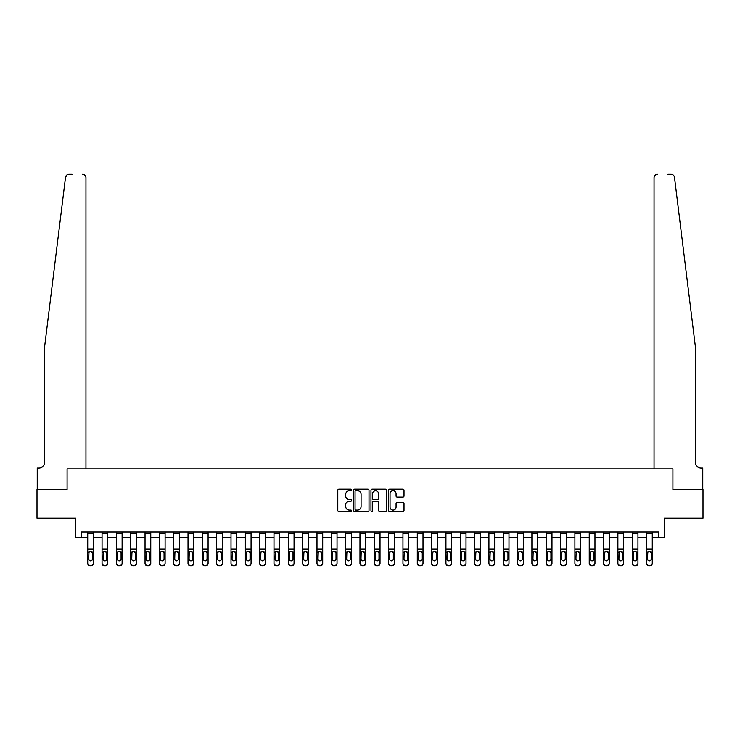 <?xml version="1.0" encoding="UTF-8"?>
<svg xmlns="http://www.w3.org/2000/svg" width="740" height="740" viewBox="0 0 740 740"><rect width="100%" height="100%" fill="white"/><g stroke="black" fill="none" stroke-linecap="round" stroke-linejoin="round"><path stroke-width="1.11" d="M351.657 489.926A0.786 0.786 0 0 0 350.871 489.14L338.92 489.14A1.129 1.129 0 0 0 337.792 490.269L337.792 510.517A1.129 1.129 0 0 0 338.92 511.645L350.871 511.645A0.786 0.786 0 0 0 351.657 510.859A0.786 0.786 0 0 0 350.871 510.063L349.326 510.063A3.598 3.598 0 0 1 345.728 506.465L345.728 504.782A3.598 3.598 0 0 1 349.326 501.184L350.871 501.184A0.786 0.786 0 0 0 351.657 500.388A0.786 0.786 0 0 0 350.871 499.602L349.326 499.602A3.598 3.598 0 0 1 345.728 496.004L345.728 494.32A3.598 3.598 0 0 1 349.326 490.713L350.871 490.713A0.786 0.786 0 0 0 351.657 489.926M402.884 497.077A1.129 1.129 0 0 0 404.012 495.948L404.012 490.269A1.129 1.129 0 0 0 402.884 489.14L389.61 489.14A1.129 1.129 0 0 0 388.482 490.269L388.482 510.517A1.129 1.129 0 0 0 389.61 511.645L402.884 511.645A1.129 1.129 0 0 0 404.012 510.517L404.012 503.653A1.129 1.129 0 0 0 402.884 502.534L397.204 502.534A1.129 1.129 0 0 0 396.076 503.653L396.076 507.057A3.006 3.006 0 0 1 393.07 510.063A3.006 3.006 0 0 1 390.054 507.057L390.054 493.728A3.006 3.006 0 0 1 393.07 490.713A3.006 3.006 0 0 1 396.076 493.728L396.076 495.948A1.129 1.129 0 0 0 397.204 497.077L402.884 497.077M66.989 174.871L65.518 177.286C67.543 173.687 67.543 173.687 65.518 177.286L44.678 346.218L44.678 462.278A5.735 5.735 0 0 1 38.952 468.013L37.231 468.013L37.231 489.501L67.09 489.501L37 489.501L37 518.157L75.683 518.157L75.683 537.647L81.418 537.647L81.418 531.912L658.582 531.912L658.582 537.647L664.317 537.647L664.317 518.157L703 518.157L703 489.501L672.91 489.501L672.91 468.864L654.049 468.864L654.049 177.711L654.049 468.864M85.951 468.864L85.951 177.711L85.951 468.864L67.09 468.864L67.09 489.501L67.09 468.864L672.91 468.864L672.91 489.501L702.769 489.501L702.769 468.013L701.048 468.013A5.735 5.735 0 0 1 695.323 462.278A5.735 5.735 0 0 0 701.048 468.013M369.019 490.269A1.129 1.129 0 0 0 367.891 489.14L354.617 489.14A1.129 1.129 0 0 0 353.489 490.269L353.489 510.517A1.129 1.129 0 0 0 354.617 511.645L367.891 511.645A1.129 1.129 0 0 0 369.019 510.517L369.019 490.269M372.109 489.14L385.383 489.14A1.129 1.129 0 0 1 386.511 490.269L386.511 510.517A1.129 1.129 0 0 1 385.383 511.645L379.703 511.645A1.129 1.129 0 0 1 378.584 510.517L378.584 502.303A1.129 1.129 0 0 0 377.456 501.184L373.682 501.184A1.129 1.129 0 0 0 372.562 502.303L372.562 510.859A0.786 0.786 0 0 1 371.776 511.645A0.786 0.786 0 0 1 370.981 510.859L370.981 490.269A1.129 1.129 0 0 1 372.109 489.14M81.418 537.647L87.727 537.647M93.453 537.647L102.055 537.647M107.781 537.647L116.383 537.647M122.109 537.647L130.712 537.647M136.438 537.647L145.04 537.647M150.766 537.647L159.368 537.647M165.103 537.647L173.697 537.647M179.431 537.647L188.025 537.647M193.76 537.647L202.353 537.647M208.088 537.647L216.681 537.647M222.416 537.647L231.01 537.647M236.745 537.647L245.338 537.647M251.073 537.647L259.666 537.647M265.401 537.647L273.994 537.647M279.729 537.647L288.322 537.647M294.058 537.647L302.651 537.647M308.386 537.647L316.988 537.647M322.714 537.647L331.317 537.647M337.042 537.647L345.645 537.647M351.371 537.647L359.973 537.647M365.699 537.647L374.301 537.647M380.027 537.647L388.63 537.647M394.355 537.647L402.958 537.647M408.684 537.647L417.286 537.647M423.012 537.647L431.614 537.647M437.349 537.647L445.943 537.647M451.678 537.647L460.271 537.647M466.006 537.647L474.599 537.647M480.334 537.647L488.927 537.647M494.662 537.647L503.255 537.647M508.99 537.647L517.584 537.647M523.319 537.647L531.912 537.647M537.647 537.647L546.24 537.647M551.975 537.647L560.568 537.647M566.304 537.647L574.897 537.647M580.632 537.647L589.234 537.647M594.96 537.647L603.562 537.647M609.288 537.647L617.891 537.647M623.616 537.647L632.219 537.647M637.945 537.647L646.547 537.647M652.273 537.647L658.582 537.647M355.848 490.713A0.786 0.786 0 0 0 355.061 491.499L355.061 509.277A0.786 0.786 0 0 0 355.848 510.063L357.485 510.063A3.598 3.598 0 0 0 361.083 506.465L361.083 494.32A3.598 3.598 0 0 0 357.485 490.713L355.848 490.713M378.584 493.784A3.006 3.006 0 0 0 375.569 490.768A3.006 3.006 0 0 0 372.562 493.784L372.562 498.483A1.129 1.129 0 0 0 373.682 499.602L377.456 499.602A1.129 1.129 0 0 0 378.584 498.483L378.584 493.784M87.727 552.484L87.727 563.094A2.294 2.276 0 0 0 90.012 565.369L91.159 565.369A2.294 2.276 0 0 0 93.453 563.094L93.453 563.455A2.294 2.276 180 0 1 91.159 565.73L91.159 565.369M92.426 559.005L92.426 552.965L92.426 559.005A1.832 1.822 180 0 1 90.585 560.818A1.832 1.822 180 0 0 92.426 559.005M88.754 559.366L88.754 559.005A1.832 1.822 180 0 0 90.585 560.818M89.633 551.393L88.754 552.826M91.547 551.393L90.585 551.124L92.426 552.965M93.453 531.912L93.453 563.455M87.727 531.912L87.727 563.455A2.294 2.276 180 0 0 90.012 565.73L91.159 565.73M87.727 552.123L88.957 552.123L88.754 559.005M88.957 552.123L90.585 551.124M72.076 174.27L68.931 174.27A3.441 3.441 0 0 0 65.518 177.286M85.951 177.711A3.441 3.441 0 0 0 82.51 174.27C84.582 174.492 85.729 175.639 85.951 177.711M44.678 462.278A5.735 5.735 0 0 1 38.952 468.013M672.882 174.779L674.223 176.342M687.812 285.335L674.482 177.286L695.323 346.218L695.323 462.278M667.924 174.27L671.069 174.27A3.441 3.441 0 0 1 674.482 177.286M657.49 174.27A3.441 3.441 0 0 0 654.049 177.711C654.271 175.639 655.418 174.492 657.49 174.27M102.055 552.484L102.055 563.094A2.294 2.276 0 0 0 104.349 565.369L105.487 565.369A2.294 2.276 0 0 0 107.781 563.094L107.781 563.455A2.294 2.276 180 0 1 105.487 565.73L105.487 565.369M106.754 559.005L106.754 552.965L106.754 559.005A1.832 1.822 180 0 1 104.923 560.818A1.832 1.822 180 0 0 106.754 559.005M103.082 559.366L103.082 559.005A1.832 1.822 180 0 0 104.923 560.818M103.961 551.393L103.082 552.826M105.876 551.393L104.923 551.124L106.754 552.965M116.383 552.484L116.383 563.094A2.294 2.276 0 0 0 118.678 565.369L119.825 565.369A2.294 2.276 0 0 0 122.109 563.094L122.109 563.455A2.294 2.276 180 0 1 119.825 565.73L119.825 565.369M121.083 559.005L121.083 552.965L121.083 559.005A1.832 1.822 180 0 1 119.251 560.818A1.832 1.822 180 0 0 121.083 559.005M117.41 559.366L117.41 559.005A1.832 1.822 180 0 0 119.251 560.818M118.289 551.393L117.41 552.826M120.204 551.393L119.251 551.124L121.083 552.965M130.712 552.484L130.712 563.094A2.294 2.276 0 0 0 133.006 565.369L134.153 565.369A2.294 2.276 0 0 0 136.438 563.094L136.438 563.455A2.294 2.276 180 0 1 134.153 565.73L134.153 565.369M135.411 559.005L135.411 552.965L135.411 559.005A1.832 1.822 180 0 1 133.579 560.818A1.832 1.822 180 0 0 135.411 559.005M131.738 559.366L131.738 559.005A1.832 1.822 180 0 0 133.579 560.818M132.617 551.393L131.738 552.826M134.532 551.393L133.579 551.124L135.411 552.965M107.781 531.912L107.781 563.455M102.055 531.912L102.055 563.455A2.294 2.276 180 0 0 104.349 565.73L105.487 565.73M102.055 552.123L103.285 552.123L103.082 559.005M103.285 552.123L104.923 551.124M122.109 531.912L122.109 563.455M116.383 531.912L116.383 563.455A2.294 2.276 180 0 0 118.678 565.73L119.825 565.73M116.383 552.123L117.614 552.123L117.41 559.005M117.614 552.123L119.251 551.124M136.438 531.912L136.438 563.455M130.712 531.912L130.712 563.455A2.294 2.276 180 0 0 133.006 565.73L134.153 565.73M130.712 552.123L131.942 552.123L131.738 559.005M131.942 552.123L133.579 551.124M145.04 552.484L145.04 563.094A2.294 2.276 0 0 0 147.334 565.369L148.481 565.369A2.294 2.276 0 0 0 150.766 563.094L150.766 563.455A2.294 2.276 180 0 1 148.481 565.73L148.481 565.369M149.739 559.005L149.739 552.965L149.739 559.005A1.832 1.822 180 0 1 147.907 560.818A1.832 1.822 180 0 0 149.739 559.005M146.067 559.366L146.067 559.005A1.832 1.822 180 0 0 147.907 560.818M146.946 551.393L146.067 552.826M148.86 551.393L147.907 551.124L149.739 552.965M150.766 531.912L150.766 563.455M145.04 531.912L145.04 563.455A2.294 2.276 180 0 0 147.334 565.73L148.481 565.73M145.04 552.123L146.27 552.123L146.067 559.005M146.27 552.123L147.907 551.124M159.368 552.484L159.368 563.094A2.294 2.276 0 0 0 161.662 565.369L162.809 565.369A2.294 2.276 0 0 0 165.103 563.094L165.103 563.455A2.294 2.276 180 0 1 162.809 565.73L162.809 565.369M164.067 559.005L164.067 552.965L164.067 559.005A1.832 1.822 180 0 1 162.236 560.818A1.832 1.822 180 0 0 164.067 559.005M160.395 559.366L160.395 559.005A1.832 1.822 180 0 0 162.236 560.818M161.274 551.393L160.395 552.826M163.189 551.393L162.236 551.124L164.067 552.965M165.103 531.912L165.103 563.455M159.368 531.912L159.368 563.455A2.294 2.276 180 0 0 161.662 565.73L162.809 565.73M159.368 552.123L160.599 552.123L160.395 559.005M160.599 552.123L162.236 551.124M173.697 552.484L173.697 563.094A2.294 2.276 0 0 0 175.99 565.369L177.138 565.369A2.294 2.276 0 0 0 179.431 563.094L179.431 563.455A2.294 2.276 180 0 1 177.138 565.73L177.138 565.369M178.396 559.005L178.396 552.965L178.396 559.005A1.832 1.822 180 0 1 176.564 560.818A1.832 1.822 180 0 0 178.396 559.005M174.733 559.366L174.733 559.005A1.832 1.822 180 0 0 176.564 560.818M175.602 551.393L174.733 552.826M177.517 551.393L176.564 551.124L178.396 552.965M179.431 531.912L179.431 563.455M173.697 531.912L173.697 563.455A2.294 2.276 180 0 0 175.99 565.73L177.138 565.73M173.697 552.123L174.927 552.123L174.733 559.005M174.927 552.123L176.564 551.124M188.025 552.484L188.025 563.094A2.294 2.276 0 0 0 190.319 565.369L191.466 565.369A2.294 2.276 0 0 0 193.76 563.094L193.76 563.455A2.294 2.276 180 0 1 191.466 565.73L191.466 565.369M192.724 559.005L192.724 552.965L192.724 559.005A1.832 1.822 180 0 1 190.892 560.818A1.832 1.822 180 0 0 192.724 559.005M189.061 559.366L189.061 559.005A1.832 1.822 180 0 0 190.892 560.818M189.93 551.393L189.061 552.826M191.845 551.393L190.892 551.124L192.724 552.965M193.76 531.912L193.76 563.455M188.025 531.912L188.025 563.455A2.294 2.276 180 0 0 190.319 565.73L191.466 565.73M188.025 552.123L189.264 552.123L189.061 559.005M189.264 552.123L190.892 551.124M202.353 552.484L202.353 563.094A2.294 2.276 0 0 0 204.647 565.369L205.794 565.369A2.294 2.276 0 0 0 208.088 563.094L208.088 563.455A2.294 2.276 180 0 1 205.794 565.73L205.794 565.369M207.052 559.005L207.052 552.965L207.052 559.005A1.832 1.822 180 0 1 205.221 560.818A1.832 1.822 180 0 0 207.052 559.005M203.389 559.366L203.389 559.005A1.832 1.822 180 0 0 205.221 560.818M204.258 551.393L203.389 552.826M206.173 551.393L205.221 551.124L207.052 552.965M208.088 531.912L208.088 563.455M202.353 531.912L202.353 563.455A2.294 2.276 180 0 0 204.647 565.73L205.794 565.73M202.353 552.123L203.593 552.123L203.389 559.005M203.593 552.123L205.221 551.124M216.681 552.484L216.681 563.094A2.294 2.276 0 0 0 218.975 565.369L220.122 565.369A2.294 2.276 0 0 0 222.416 563.094L222.416 563.455A2.294 2.276 180 0 1 220.122 565.73L220.122 565.369M221.38 559.005L221.38 552.965L221.38 559.005A1.832 1.822 180 0 1 219.549 560.818A1.832 1.822 180 0 0 221.38 559.005M217.717 559.366L217.717 559.005A1.832 1.822 180 0 0 219.549 560.818M218.587 551.393L217.717 552.826M220.501 551.393L219.549 551.124L221.38 552.965M222.416 531.912L222.416 563.455M216.681 531.912L216.681 563.455A2.294 2.276 180 0 0 218.975 565.73L220.122 565.73M216.681 552.123L217.921 552.123L217.717 559.005M217.921 552.123L219.549 551.124M231.01 552.484L231.01 563.094A2.294 2.276 0 0 0 233.304 565.369L234.451 565.369A2.294 2.276 0 0 0 236.745 563.094L236.745 563.455A2.294 2.276 180 0 1 234.451 565.73L234.451 565.369M235.709 559.005L235.709 552.965L235.709 559.005A1.832 1.822 180 0 1 233.877 560.818A1.832 1.822 180 0 0 235.709 559.005M232.046 559.366L232.046 559.005A1.832 1.822 180 0 0 233.877 560.818M232.924 551.393L232.046 552.826M234.83 551.393L233.877 551.124L235.709 552.965M236.745 531.912L236.745 563.455M231.01 531.912L231.01 563.455A2.294 2.276 180 0 0 233.304 565.73L234.451 565.73M231.01 552.123L232.249 552.123L232.046 559.005M232.249 552.123L233.877 551.124M245.338 552.484L245.338 563.094A2.294 2.276 0 0 0 247.632 565.369L248.779 565.369A2.294 2.276 0 0 0 251.073 563.094L251.073 563.455A2.294 2.276 180 0 1 248.779 565.73L248.779 565.369M250.037 559.005L250.037 552.965L250.037 559.005A1.832 1.822 180 0 1 248.205 560.818A1.832 1.822 180 0 0 250.037 559.005M246.374 559.366L246.374 559.005A1.832 1.822 180 0 0 248.205 560.818M247.253 551.393L246.374 552.826M249.167 551.393L248.205 551.124L250.037 552.965M251.073 531.912L251.073 563.455M245.338 531.912L245.338 563.455A2.294 2.276 180 0 0 247.632 565.73L248.779 565.73M245.338 552.123L246.577 552.123L246.374 559.005M246.577 552.123L248.205 551.124M259.666 552.484L259.666 563.094A2.294 2.276 0 0 0 261.96 565.369L263.107 565.369A2.294 2.276 0 0 0 265.401 563.094L265.401 563.455A2.294 2.276 180 0 1 263.107 565.73L263.107 565.369M264.365 559.005L264.365 552.965L264.365 559.005A1.832 1.822 180 0 1 262.534 560.818A1.832 1.822 180 0 0 264.365 559.005M260.702 559.366L260.702 559.005A1.832 1.822 180 0 0 262.534 560.818M261.581 551.393L260.702 552.826M263.496 551.393L262.534 551.124L264.365 552.965M265.401 531.912L265.401 563.455M259.666 531.912L259.666 563.455A2.294 2.276 180 0 0 261.96 565.73L263.107 565.73M259.666 552.123L260.906 552.123L260.702 559.005M260.906 552.123L262.534 551.124M273.994 552.484L273.994 563.094A2.294 2.276 0 0 0 276.288 565.369L277.435 565.369A2.294 2.276 0 0 0 279.729 563.094L279.729 563.455A2.294 2.276 180 0 1 277.435 565.73L277.435 565.369M278.693 559.005L278.693 552.965L278.693 559.005A1.832 1.822 180 0 1 276.862 560.818A1.832 1.822 180 0 0 278.693 559.005M275.03 559.366L275.03 559.005A1.832 1.822 180 0 0 276.862 560.818M275.909 551.393L275.03 552.826M277.824 551.393L276.862 551.124L278.693 552.965M279.729 531.912L279.729 563.455M273.994 531.912L273.994 563.455A2.294 2.276 180 0 0 276.288 565.73L277.435 565.73M273.994 552.123L275.234 552.123L275.03 559.005M275.234 552.123L276.862 551.124M288.322 552.484L288.322 563.094A2.294 2.276 0 0 0 290.617 565.369L291.764 565.369A2.294 2.276 0 0 0 294.058 563.094L294.058 563.455A2.294 2.276 180 0 1 291.764 565.73L291.764 565.369M293.022 559.005L293.022 552.965L293.022 559.005A1.832 1.822 180 0 1 291.19 560.818A1.832 1.822 180 0 0 293.022 559.005M289.358 559.366L289.358 559.005A1.832 1.822 180 0 0 291.19 560.818M290.237 551.393L289.358 552.826M292.152 551.393L291.19 551.124L293.022 552.965M294.058 531.912L294.058 563.455M288.322 531.912L288.322 563.455A2.294 2.276 180 0 0 290.617 565.73L291.764 565.73M288.322 552.123L289.562 552.123L289.358 559.005M289.562 552.123L291.19 551.124M302.651 552.484L302.651 563.094A2.294 2.276 0 0 0 304.945 565.369L306.092 565.369A2.294 2.276 0 0 0 308.386 563.094L308.386 563.455A2.294 2.276 180 0 1 306.092 565.73L306.092 565.369M307.359 559.005L307.359 552.965L307.359 559.005A1.832 1.822 180 0 1 305.518 560.818A1.832 1.822 180 0 0 307.359 559.005M303.687 559.366L303.687 559.005A1.832 1.822 180 0 0 305.518 560.818M304.565 551.393L303.687 552.826M306.48 551.393L305.518 551.124L307.359 552.965M308.386 531.912L308.386 563.455M302.651 531.912L302.651 563.455A2.294 2.276 180 0 0 304.945 565.73L306.092 565.73M302.651 552.123L303.89 552.123L303.687 559.005M303.89 552.123L305.518 551.124M316.988 552.484L316.988 563.094A2.294 2.276 0 0 0 319.273 565.369L320.42 565.369A2.294 2.276 0 0 0 322.714 563.094L322.714 563.455A2.294 2.276 180 0 1 320.42 565.73L320.42 565.369M321.687 559.005L321.687 552.965L321.687 559.005A1.832 1.822 180 0 1 319.846 560.818A1.832 1.822 180 0 0 321.687 559.005M318.015 559.366L318.015 559.005A1.832 1.822 180 0 0 319.846 560.818M318.894 551.393L318.015 552.826M320.808 551.393L319.846 551.124L321.687 552.965M322.714 531.912L322.714 563.455M316.988 531.912L316.988 563.455A2.294 2.276 180 0 0 319.273 565.73L320.42 565.73M316.988 552.123L318.219 552.123L318.015 559.005M318.219 552.123L319.846 551.124M331.317 552.484L331.317 563.094A2.294 2.276 0 0 0 333.601 565.369L334.748 565.369A2.294 2.276 0 0 0 337.042 563.094L337.042 563.455A2.294 2.276 180 0 1 334.748 565.73L334.748 565.369M336.016 559.005L336.016 552.965L336.016 559.005A1.832 1.822 180 0 1 334.175 560.818A1.832 1.822 180 0 0 336.016 559.005M332.343 559.366L332.343 559.005A1.832 1.822 180 0 0 334.175 560.818M333.222 551.393L332.343 552.826M335.137 551.393L334.175 551.124L336.016 552.965M337.042 531.912L337.042 563.455M331.317 531.912L331.317 563.455A2.294 2.276 180 0 0 333.601 565.73L334.748 565.73M331.317 552.123L332.547 552.123L332.343 559.005M332.547 552.123L334.175 551.124M345.645 552.484L345.645 563.094A2.294 2.276 0 0 0 347.93 565.369L349.077 565.369A2.294 2.276 0 0 0 351.371 563.094L351.371 563.455A2.294 2.276 180 0 1 349.077 565.73L349.077 565.369M350.344 559.005L350.344 552.965L350.344 559.005A1.832 1.822 180 0 1 348.503 560.818A1.832 1.822 180 0 0 350.344 559.005M346.671 559.366L346.671 559.005A1.832 1.822 180 0 0 348.503 560.818M347.55 551.393L346.671 552.826M349.465 551.393L348.503 551.124L350.344 552.965M351.371 531.912L351.371 563.455M345.645 531.912L345.645 563.455A2.294 2.276 180 0 0 347.93 565.73L349.077 565.73M345.645 552.123L346.875 552.123L346.671 559.005M346.875 552.123L348.503 551.124M359.973 552.484L359.973 563.094A2.294 2.276 0 0 0 362.267 565.369L363.405 565.369A2.294 2.276 0 0 0 365.699 563.094L365.699 563.455A2.294 2.276 180 0 1 363.405 565.73L363.405 565.369M364.672 559.005L364.672 552.965L364.672 559.005A1.832 1.822 180 0 1 362.831 560.818A1.832 1.822 180 0 0 364.672 559.005M361 559.366L361 559.005A1.832 1.822 180 0 0 362.831 560.818M361.879 551.393L361 552.826M363.793 551.393L362.831 551.124L364.672 552.965M365.699 531.912L365.699 563.455M359.973 531.912L359.973 563.455A2.294 2.276 180 0 0 362.267 565.73L363.405 565.73M359.973 552.123L361.203 552.123L361 559.005M361.203 552.123L362.831 551.124M374.301 552.484L374.301 563.094A2.294 2.276 0 0 0 376.595 565.369L377.733 565.369A2.294 2.276 0 0 0 380.027 563.094L380.027 563.455A2.294 2.276 180 0 1 377.733 565.73L377.733 565.369M379 559.005L379 552.965L379 559.005A1.832 1.822 180 0 1 377.169 560.818A1.832 1.822 180 0 0 379 559.005M375.328 559.366L375.328 559.005A1.832 1.822 180 0 0 377.169 560.818M376.207 551.393L375.328 552.826M378.121 551.393L377.169 551.124L379 552.965M380.027 531.912L380.027 563.455M374.301 531.912L374.301 563.455A2.294 2.276 180 0 0 376.595 565.73L377.733 565.73M374.301 552.123L375.532 552.123L375.328 559.005M375.532 552.123L377.169 551.124M388.63 552.484L388.63 563.094A2.294 2.276 0 0 0 390.924 565.369L392.071 565.369A2.294 2.276 0 0 0 394.355 563.094L394.355 563.455A2.294 2.276 180 0 1 392.071 565.73L392.071 565.369M393.329 559.005L393.329 552.965L393.329 559.005A1.832 1.822 180 0 1 391.497 560.818A1.832 1.822 180 0 0 393.329 559.005M389.656 559.366L389.656 559.005A1.832 1.822 180 0 0 391.497 560.818M390.535 551.393L389.656 552.826M392.45 551.393L391.497 551.124L393.329 552.965M394.355 531.912L394.355 563.455M388.63 531.912L388.63 563.455A2.294 2.276 180 0 0 390.924 565.73L392.071 565.73M388.63 552.123L389.86 552.123L389.656 559.005M389.86 552.123L391.497 551.124M402.958 552.484L402.958 563.094A2.294 2.276 0 0 0 405.252 565.369L406.399 565.369A2.294 2.276 0 0 0 408.684 563.094L408.684 563.455A2.294 2.276 180 0 1 406.399 565.73L406.399 565.369M407.657 559.005L407.657 552.965L407.657 559.005A1.832 1.822 180 0 1 405.825 560.818A1.832 1.822 180 0 0 407.657 559.005M403.985 559.366L403.985 559.005A1.832 1.822 180 0 0 405.825 560.818M404.863 551.393L403.985 552.826M406.778 551.393L405.825 551.124L407.657 552.965M408.684 531.912L408.684 563.455M402.958 531.912L402.958 563.455A2.294 2.276 180 0 0 405.252 565.73L406.399 565.73M402.958 552.123L404.188 552.123L403.985 559.005M404.188 552.123L405.825 551.124M417.286 552.484L417.286 563.094A2.294 2.276 0 0 0 419.58 565.369L420.727 565.369A2.294 2.276 0 0 0 423.012 563.094L423.012 563.455A2.294 2.276 180 0 1 420.727 565.73L420.727 565.369M421.985 559.005L421.985 552.965L421.985 559.005A1.832 1.822 180 0 1 420.154 560.818A1.832 1.822 180 0 0 421.985 559.005M418.313 559.366L418.313 559.005A1.832 1.822 180 0 0 420.154 560.818M419.192 551.393L418.313 552.826M421.106 551.393L420.154 551.124L421.985 552.965M423.012 531.912L423.012 563.455M417.286 531.912L417.286 563.455A2.294 2.276 180 0 0 419.58 565.73L420.727 565.73M417.286 552.123L418.516 552.123L418.313 559.005M418.516 552.123L420.154 551.124M431.614 552.484L431.614 563.094A2.294 2.276 0 0 0 433.908 565.369L435.055 565.369A2.294 2.276 0 0 0 437.349 563.094L437.349 563.455A2.294 2.276 180 0 1 435.055 565.73L435.055 565.369M436.313 559.005L436.313 552.965L436.313 559.005A1.832 1.822 180 0 1 434.482 560.818A1.832 1.822 180 0 0 436.313 559.005M432.641 559.366L432.641 559.005A1.832 1.822 180 0 0 434.482 560.818M433.52 551.393L432.641 552.826M435.435 551.393L434.482 551.124L436.313 552.965M437.349 531.912L437.349 563.455M431.614 531.912L431.614 563.455A2.294 2.276 180 0 0 433.908 565.73L435.055 565.73M431.614 552.123L432.845 552.123L432.641 559.005M432.845 552.123L434.482 551.124M445.943 552.484L445.943 563.094A2.294 2.276 0 0 0 448.237 565.369L449.384 565.369A2.294 2.276 0 0 0 451.678 563.094L451.678 563.455A2.294 2.276 180 0 1 449.384 565.73L449.384 565.369M450.642 559.005L450.642 552.965L450.642 559.005A1.832 1.822 180 0 1 448.81 560.818A1.832 1.822 180 0 0 450.642 559.005M446.979 559.366L446.979 559.005A1.832 1.822 180 0 0 448.81 560.818M447.848 551.393L446.979 552.826M449.763 551.393L448.81 551.124L450.642 552.965M451.678 531.912L451.678 563.455M445.943 531.912L445.943 563.455A2.294 2.276 180 0 0 448.237 565.73L449.384 565.73M445.943 552.123L447.173 552.123L446.979 559.005M447.173 552.123L448.81 551.124M460.271 552.484L460.271 563.094A2.294 2.276 0 0 0 462.565 565.369L463.712 565.369A2.294 2.276 0 0 0 466.006 563.094L466.006 563.455A2.294 2.276 180 0 1 463.712 565.73L463.712 565.369M464.97 559.005L464.97 552.965L464.97 559.005A1.832 1.822 180 0 1 463.138 560.818A1.832 1.822 180 0 0 464.97 559.005M461.307 559.366L461.307 559.005A1.832 1.822 180 0 0 463.138 560.818M462.176 551.393L461.307 552.826M464.091 551.393L463.138 551.124L464.97 552.965M466.006 531.912L466.006 563.455M460.271 531.912L460.271 563.455A2.294 2.276 180 0 0 462.565 565.73L463.712 565.73M460.271 552.123L461.51 552.123L461.307 559.005M461.51 552.123L463.138 551.124M474.599 552.484L474.599 563.094A2.294 2.276 0 0 0 476.893 565.369L478.04 565.369A2.294 2.276 0 0 0 480.334 563.094L480.334 563.455A2.294 2.276 180 0 1 478.04 565.73L478.04 565.369M479.298 559.005L479.298 552.965L479.298 559.005A1.832 1.822 180 0 1 477.466 560.818A1.832 1.822 180 0 0 479.298 559.005M475.635 559.366L475.635 559.005A1.832 1.822 180 0 0 477.466 560.818M476.505 551.393L475.635 552.826M478.419 551.393L477.466 551.124L479.298 552.965M480.334 531.912L480.334 563.455M474.599 531.912L474.599 563.455A2.294 2.276 180 0 0 476.893 565.73L478.04 565.73M474.599 552.123L475.839 552.123L475.635 559.005M475.839 552.123L477.466 551.124M488.927 552.484L488.927 563.094A2.294 2.276 0 0 0 491.221 565.369L492.368 565.369A2.294 2.276 0 0 0 494.662 563.094L494.662 563.455A2.294 2.276 180 0 1 492.368 565.73L492.368 565.369M493.626 559.005L493.626 552.965L493.626 559.005A1.832 1.822 180 0 1 491.795 560.818A1.832 1.822 180 0 0 493.626 559.005M489.963 559.366L489.963 559.005A1.832 1.822 180 0 0 491.795 560.818M490.833 551.393L489.963 552.826M492.748 551.393L491.795 551.124L493.626 552.965M494.662 531.912L494.662 563.455M488.927 531.912L488.927 563.455A2.294 2.276 180 0 0 491.221 565.73L492.368 565.73M488.927 552.123L490.167 552.123L489.963 559.005M490.167 552.123L491.795 551.124M503.255 552.484L503.255 563.094A2.294 2.276 0 0 0 505.549 565.369L506.697 565.369A2.294 2.276 0 0 0 508.99 563.094L508.99 563.455A2.294 2.276 180 0 1 506.697 565.73L506.697 565.369M507.954 559.005L507.954 552.965L507.954 559.005A1.832 1.822 180 0 1 506.123 560.818A1.832 1.822 180 0 0 507.954 559.005M504.291 559.366L504.291 559.005A1.832 1.822 180 0 0 506.123 560.818M505.17 551.393L504.291 552.826M507.076 551.393L506.123 551.124L507.954 552.965M508.99 531.912L508.99 563.455M503.255 531.912L503.255 563.455A2.294 2.276 180 0 0 505.549 565.73L506.697 565.73M503.255 552.123L504.495 552.123L504.291 559.005M504.495 552.123L506.123 551.124M517.584 552.484L517.584 563.094A2.294 2.276 0 0 0 519.878 565.369L521.025 565.369A2.294 2.276 0 0 0 523.319 563.094L523.319 563.455A2.294 2.276 180 0 1 521.025 565.73L521.025 565.369M522.283 559.005L522.283 552.965L522.283 559.005A1.832 1.822 180 0 1 520.451 560.818A1.832 1.822 180 0 0 522.283 559.005M518.62 559.366L518.62 559.005A1.832 1.822 180 0 0 520.451 560.818M519.499 551.393L518.62 552.826M521.413 551.393L520.451 551.124L522.283 552.965M523.319 531.912L523.319 563.455M517.584 531.912L517.584 563.455A2.294 2.276 180 0 0 519.878 565.73L521.025 565.73M517.584 552.123L518.823 552.123L518.62 559.005M518.823 552.123L520.451 551.124M531.912 552.484L531.912 563.094A2.294 2.276 0 0 0 534.206 565.369L535.353 565.369A2.294 2.276 0 0 0 537.647 563.094L537.647 563.455A2.294 2.276 180 0 1 535.353 565.73L535.353 565.369M536.611 559.005L536.611 552.965L536.611 559.005A1.832 1.822 180 0 1 534.779 560.818A1.832 1.822 180 0 0 536.611 559.005M532.948 559.366L532.948 559.005A1.832 1.822 180 0 0 534.779 560.818M533.827 551.393L532.948 552.826M535.741 551.393L534.779 551.124L536.611 552.965M537.647 531.912L537.647 563.455M531.912 531.912L531.912 563.455A2.294 2.276 180 0 0 534.206 565.73L535.353 565.73M531.912 552.123L533.152 552.123L532.948 559.005M533.152 552.123L534.779 551.124M546.24 552.484L546.24 563.094A2.294 2.276 0 0 0 548.534 565.369L549.681 565.369A2.294 2.276 0 0 0 551.975 563.094L551.975 563.455A2.294 2.276 180 0 1 549.681 565.73L549.681 565.369M550.939 559.005L550.939 552.965L550.939 559.005A1.832 1.822 180 0 1 549.108 560.818A1.832 1.822 180 0 0 550.939 559.005M547.276 559.366L547.276 559.005A1.832 1.822 180 0 0 549.108 560.818M548.155 551.393L547.276 552.826M550.07 551.393L549.108 551.124L550.939 552.965M551.975 531.912L551.975 563.455M546.24 531.912L546.24 563.455A2.294 2.276 180 0 0 548.534 565.73L549.681 565.73M546.24 552.123L547.48 552.123L547.276 559.005M547.48 552.123L549.108 551.124M560.568 552.484L560.568 563.094A2.294 2.276 0 0 0 562.863 565.369L564.01 565.369A2.294 2.276 0 0 0 566.304 563.094L566.304 563.455A2.294 2.276 180 0 1 564.01 565.73L564.01 565.369M565.268 559.005L565.268 552.965L565.268 559.005A1.832 1.822 180 0 1 563.436 560.818A1.832 1.822 180 0 0 565.268 559.005M561.605 559.366L561.605 559.005A1.832 1.822 180 0 0 563.436 560.818M562.483 551.393L561.605 552.826M564.398 551.393L563.436 551.124L565.268 552.965M566.304 531.912L566.304 563.455M560.568 531.912L560.568 563.455A2.294 2.276 180 0 0 562.863 565.73L564.01 565.73M560.568 552.123L561.808 552.123L561.605 559.005M561.808 552.123L563.436 551.124M574.897 552.484L574.897 563.094A2.294 2.276 0 0 0 577.191 565.369L578.338 565.369A2.294 2.276 0 0 0 580.632 563.094L580.632 563.455A2.294 2.276 180 0 1 578.338 565.73L578.338 565.369M579.605 559.005L579.605 552.965L579.605 559.005A1.832 1.822 180 0 1 577.764 560.818A1.832 1.822 180 0 0 579.605 559.005M575.933 559.366L575.933 559.005A1.832 1.822 180 0 0 577.764 560.818M576.812 551.393L575.933 552.826M578.726 551.393L577.764 551.124L579.605 552.965M580.632 531.912L580.632 563.455M574.897 531.912L574.897 563.455A2.294 2.276 180 0 0 577.191 565.73L578.338 565.73M574.897 552.123L576.136 552.123L575.933 559.005M576.136 552.123L577.764 551.124M589.234 552.484L589.234 563.094A2.294 2.276 0 0 0 591.519 565.369L592.666 565.369A2.294 2.276 0 0 0 594.96 563.094L594.96 563.455A2.294 2.276 180 0 1 592.666 565.73L592.666 565.369M593.933 559.005L593.933 552.965L593.933 559.005A1.832 1.822 180 0 1 592.093 560.818A1.832 1.822 180 0 0 593.933 559.005M590.261 559.366L590.261 559.005A1.832 1.822 180 0 0 592.093 560.818M591.14 551.393L590.261 552.826M593.054 551.393L592.093 551.124L593.933 552.965M594.96 531.912L594.96 563.455M589.234 531.912L589.234 563.455A2.294 2.276 180 0 0 591.519 565.73L592.666 565.73M589.234 552.123L590.465 552.123L590.261 559.005M590.465 552.123L592.093 551.124M603.562 552.484L603.562 563.094A2.294 2.276 0 0 0 605.847 565.369L606.994 565.369A2.294 2.276 0 0 0 609.288 563.094L609.288 563.455A2.294 2.276 180 0 1 606.994 565.73L606.994 565.369M608.262 559.005L608.262 552.965L608.262 559.005A1.832 1.822 180 0 1 606.421 560.818A1.832 1.822 180 0 0 608.262 559.005M604.589 559.366L604.589 559.005A1.832 1.822 180 0 0 606.421 560.818M605.468 551.393L604.589 552.826M607.383 551.393L606.421 551.124L608.262 552.965M609.288 531.912L609.288 563.455M603.562 531.912L603.562 563.455A2.294 2.276 180 0 0 605.847 565.73L606.994 565.73M603.562 552.123L604.793 552.123L604.589 559.005M604.793 552.123L606.421 551.124M617.891 552.484L617.891 563.094A2.294 2.276 0 0 0 620.176 565.369L621.323 565.369A2.294 2.276 0 0 0 623.616 563.094L623.616 563.455A2.294 2.276 180 0 1 621.323 565.73L621.323 565.369M622.59 559.005L622.59 552.965L622.59 559.005A1.832 1.822 180 0 1 620.749 560.818A1.832 1.822 180 0 0 622.59 559.005M618.918 559.366L618.918 559.005A1.832 1.822 180 0 0 620.749 560.818M619.796 551.393L618.918 552.826M621.711 551.393L620.749 551.124L622.59 552.965M623.616 531.912L623.616 563.455M617.891 531.912L617.891 563.455A2.294 2.276 180 0 0 620.176 565.73L621.323 565.73M617.891 552.123L619.121 552.123L618.918 559.005M619.121 552.123L620.749 551.124M632.219 552.484L632.219 563.094A2.294 2.276 0 0 0 634.513 565.369L635.651 565.369A2.294 2.276 0 0 0 637.945 563.094L637.945 563.455A2.294 2.276 180 0 1 635.651 565.73L635.651 565.369M636.918 559.005L636.918 552.965L636.918 559.005A1.832 1.822 180 0 1 635.077 560.818A1.832 1.822 180 0 0 636.918 559.005M633.246 559.366L633.246 559.005A1.832 1.822 180 0 0 635.077 560.818M634.125 551.393L633.246 552.826M636.039 551.393L635.077 551.124L636.918 552.965M637.945 531.912L637.945 563.455M632.219 531.912L632.219 563.455A2.294 2.276 180 0 0 634.513 565.73L635.651 565.73M632.219 552.123L633.449 552.123L633.246 559.005M633.449 552.123L635.077 551.124M646.547 552.484L646.547 563.094A2.294 2.276 0 0 0 648.841 565.369L649.988 565.369A2.294 2.276 0 0 0 652.273 563.094L652.273 563.455A2.294 2.276 180 0 1 649.988 565.73L649.988 565.369M651.246 559.005L651.246 552.965L651.246 559.005A1.832 1.822 180 0 1 649.415 560.818A1.832 1.822 180 0 0 651.246 559.005M647.574 559.366L647.574 559.005A1.832 1.822 180 0 0 649.415 560.818M648.453 551.393L647.574 552.826M650.368 551.393L649.415 551.124L651.246 552.965M652.273 531.912L652.273 563.455M646.547 531.912L646.547 563.455A2.294 2.276 180 0 0 648.841 565.73L649.988 565.73M646.547 552.123L647.778 552.123L647.574 559.005M647.778 552.123L649.415 551.124M92.223 552.123L93.453 552.123M87.727 549.154L93.453 549.154M87.727 533.485L93.453 533.485M106.551 552.123L107.781 552.123M102.055 549.154L107.781 549.154M102.055 533.485L107.781 533.485M120.879 552.123L122.109 552.123M116.383 549.154L122.109 549.154M116.383 533.485L122.109 533.485M135.207 552.123L136.438 552.123M130.712 549.154L136.438 549.154M130.712 533.485L136.438 533.485M149.536 552.123L150.766 552.123M145.04 549.154L150.766 549.154M145.04 533.485L150.766 533.485M163.864 552.123L165.103 552.123M159.368 549.154L165.103 549.154M159.368 533.485L165.103 533.485M178.192 552.123L179.431 552.123M173.697 549.154L179.431 549.154M173.697 533.485L179.431 533.485M192.52 552.123L193.76 552.123M188.025 549.154L193.76 549.154M188.025 533.485L193.76 533.485M206.849 552.123L208.088 552.123M202.353 549.154L208.088 549.154M202.353 533.485L208.088 533.485M221.177 552.123L222.416 552.123M216.681 549.154L222.416 549.154M216.681 533.485L222.416 533.485M235.505 552.123L236.745 552.123M231.01 549.154L236.745 549.154M231.01 533.485L236.745 533.485M249.833 552.123L251.073 552.123M245.338 549.154L251.073 549.154M245.338 533.485L251.073 533.485M264.161 552.123L265.401 552.123M259.666 549.154L265.401 549.154M259.666 533.485L265.401 533.485M278.49 552.123L279.729 552.123M273.994 549.154L279.729 549.154M273.994 533.485L279.729 533.485M292.827 552.123L294.058 552.123M288.322 549.154L294.058 549.154M288.322 533.485L294.058 533.485M307.156 552.123L308.386 552.123M302.651 549.154L308.386 549.154M302.651 533.485L308.386 533.485M321.484 552.123L322.714 552.123M316.988 549.154L322.714 549.154M316.988 533.485L322.714 533.485M335.812 552.123L337.042 552.123M331.317 549.154L337.042 549.154M331.317 533.485L337.042 533.485M350.14 552.123L351.371 552.123M345.645 549.154L351.371 549.154M345.645 533.485L351.371 533.485M364.469 552.123L365.699 552.123M359.973 549.154L365.699 549.154M359.973 533.485L365.699 533.485M378.797 552.123L380.027 552.123M374.301 549.154L380.027 549.154M374.301 533.485L380.027 533.485M393.125 552.123L394.355 552.123M388.63 549.154L394.355 549.154M388.63 533.485L394.355 533.485M407.453 552.123L408.684 552.123M402.958 549.154L408.684 549.154M402.958 533.485L408.684 533.485M421.782 552.123L423.012 552.123M417.286 549.154L423.012 549.154M417.286 533.485L423.012 533.485M436.11 552.123L437.349 552.123M431.614 549.154L437.349 549.154M431.614 533.485L437.349 533.485M450.438 552.123L451.678 552.123M445.943 549.154L451.678 549.154M445.943 533.485L451.678 533.485M464.766 552.123L466.006 552.123M460.271 549.154L466.006 549.154M460.271 533.485L466.006 533.485M479.095 552.123L480.334 552.123M474.599 549.154L480.334 549.154M474.599 533.485L480.334 533.485M493.423 552.123L494.662 552.123M488.927 549.154L494.662 549.154M488.927 533.485L494.662 533.485M507.751 552.123L508.99 552.123M503.255 549.154L508.99 549.154M503.255 533.485L508.99 533.485M522.079 552.123L523.319 552.123M517.584 549.154L523.319 549.154M517.584 533.485L523.319 533.485M536.408 552.123L537.647 552.123M531.912 549.154L537.647 549.154M531.912 533.485L537.647 533.485M550.736 552.123L551.975 552.123M546.24 549.154L551.975 549.154M546.24 533.485L551.975 533.485M565.073 552.123L566.304 552.123M560.568 549.154L566.304 549.154M560.568 533.485L566.304 533.485M579.402 552.123L580.632 552.123M574.897 549.154L580.632 549.154M574.897 533.485L580.632 533.485M593.73 552.123L594.96 552.123M589.234 549.154L594.96 549.154M589.234 533.485L594.96 533.485M608.058 552.123L609.288 552.123M603.562 549.154L609.288 549.154M603.562 533.485L609.288 533.485M622.386 552.123L623.616 552.123M617.891 549.154L623.616 549.154M617.891 533.485L623.616 533.485M636.715 552.123L637.945 552.123M632.219 549.154L637.945 549.154M632.219 533.485L637.945 533.485M651.043 552.123L652.273 552.123M646.547 549.154L652.273 549.154M646.547 533.485L652.273 533.485"/></g></svg>
